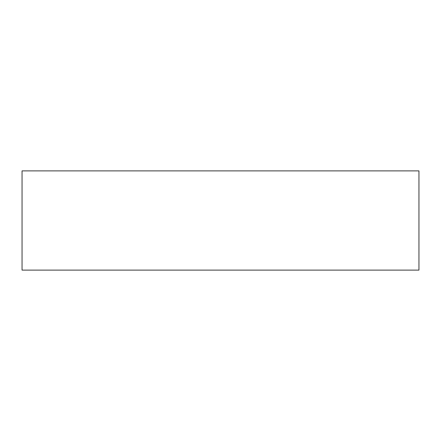 <?xml version="1.0" encoding="UTF-8"?>
<svg xmlns="http://www.w3.org/2000/svg" width="441" height="441" viewBox="0 0 441 441"><rect width="100%" height="100%" fill="white"/><g stroke="black" fill="none" stroke-linecap="round" stroke-linejoin="round"><path stroke-width="0.66" d="M22.05 270.113L22.05 170.888L418.95 170.888L418.95 270.113L22.05 270.113"/></g></svg>
